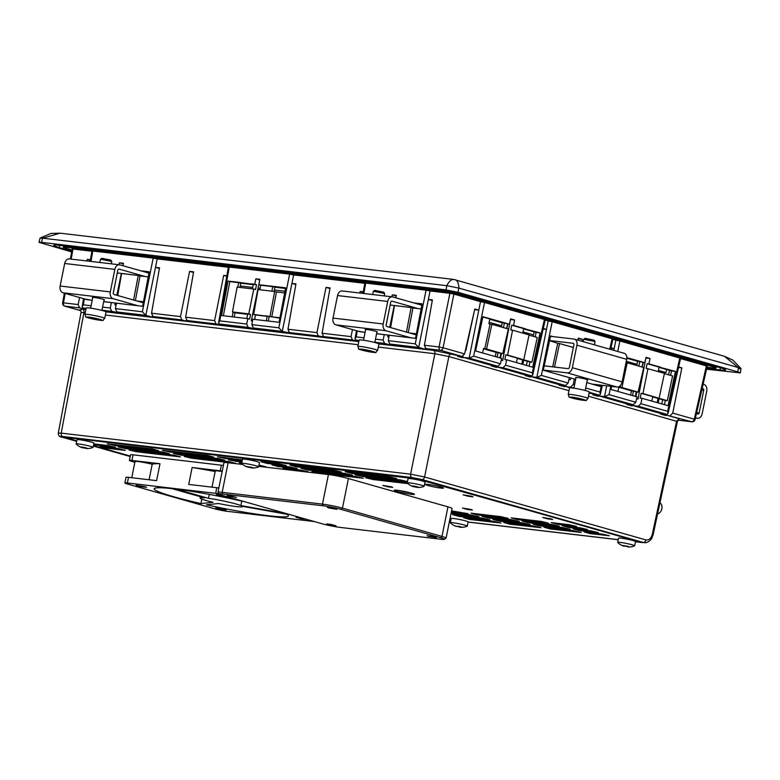 <?xml version="1.0" encoding="UTF-8"?>
<svg xmlns="http://www.w3.org/2000/svg" width="780" height="780" viewBox="0 0 780 780"><rect width="100%" height="100%" fill="white"/><g stroke="black" fill="none" stroke-linecap="round" stroke-linejoin="round"><path stroke-width="1.17" d="M492.521 365.654L497.845 366.278L469.18 358.127L463.856 357.503L492.521 365.654A2.886 1.999 -72.7 0 0 491.39 365.937L496.577 367.419A2.886 2.009 104.5 0 1 497.698 367.127L526.364 375.277L531.677 375.901L503.012 367.75L497.698 367.127M545.191 320.063L548.184 320.921L536.825 377.374L531.541 376.75L560.206 384.901L565.519 385.525L536.855 377.374L541.379 375.404L568.123 383.009L569.341 377.627L543.26 370.217L550.612 335.946L552.835 336.58M589.056 393.11L599.362 395.148L589.231 392.272M573.934 387.923L565.373 386.373L570.57 387.855M627.88 404.147L633.204 404.771L604.539 396.62L599.216 395.996L627.88 404.147A2.886 1.999 -72.7 0 0 626.759 404.44L631.937 405.912A2.886 2.009 104.5 0 1 633.058 405.619L661.723 413.77L667.046 414.394L638.381 406.244L633.058 405.619M677.947 420.127L691.704 421.746L666.9 415.243L679.166 418.733L677.381 421.629L676.562 421.278L679.166 418.733M706.982 367.263L713.271 368.004A9.535 0.76 -168.6 0 0 716.03 368.023A9.535 0.76 -168.6 0 0 713.32 366.912L458.513 294.45A9.535 0.76 -168.6 0 0 445.302 291.798L66.076 247.24A9.535 0.76 -168.6 0 0 63.316 247.231A9.535 0.76 -168.6 0 0 66.027 248.332L71.955 250.019M70.376 259.019L72.13 249.025L72.969 249.005L71.194 259.116M91.923 251.238L72.969 249.005M90.148 261.339L91.962 251.023L92.8 251.004L90.968 261.436M140.77 270.796L149.175 271.791L142.672 306.277L116.386 303.186L115.43 308.617L142.389 311.785L153.192 258.102L92.8 251.004M153.192 258.102L157.189 258.901L145.821 315.354L152.1 317.138L157.316 317.752L152.997 316.524L151.534 313.19L180.492 316.592L189.599 271.381L193.625 271.849L185.64 317.197L214.597 320.599L223.704 275.389L226.873 275.759M228.364 267.267L157.189 258.901L155.483 267.374L159.51 267.842L151.534 313.19M218.585 322.832L228.403 267.052L229.242 267.033L219.765 320.873L218.585 322.832L219.229 323.973L225.537 325.767L216.001 323.924L187.102 320.531L185.64 317.197M289.633 274.131L293.631 274.93L282.262 331.393L278.821 327.815L289.633 274.131L229.242 267.033M282.262 331.393L293.748 333.781L289.439 332.563L287.966 329.219L295.952 283.871L291.925 283.403L293.631 274.93L364.806 283.296M364.845 283.062L365.683 283.072L363.841 293.504M413.644 302.864L422.058 303.849L415.545 338.335L389.259 335.254L388.303 340.675L415.262 343.844L426.075 290.17L365.683 283.072M426.075 290.17L430.063 290.969L418.704 347.422L424.973 349.206L430.19 349.82L425.87 348.592L424.408 345.257L439.072 346.973L449.885 293.299L430.063 290.969L428.366 299.432L432.393 299.91L424.408 345.257M449.885 293.299L453.882 294.099L443.069 347.782L439.072 346.973A2.886 2.057 96.7 0 0 440.505 350.308L425.87 348.592M469.141 358.127L480.509 301.665L453.882 294.099M378.904 343.951L433.446 350.366L461.994 356.421L440.505 350.308A2.886 2.009 105.9 0 0 443.069 347.782L464.587 353.896L474.805 308.997L478.803 310.138L480.509 301.665L484.507 302.474L473.694 356.148L469.18 358.127M522.756 333.099L523.721 328.604L540.072 332.894L532.711 367.214L506.639 359.794L505.547 365.206L532.292 372.811L544.42 319.507L484.507 302.474M544.42 319.507L545.24 319.849L532.652 375.141L531.677 375.901M543.27 328.477L546.487 329.384L548.184 320.921L552.182 321.721L541.379 375.404M609.726 349.186L612.105 338.754L552.182 321.721M612.105 338.754L612.924 339.095L610.565 349.421M613.821 350.347L615.868 340.168L612.865 339.31M610.954 347.724L614.162 348.631L615.868 340.168L619.866 340.967L617.75 351.468M658.125 371.592L659.09 367.097L675.431 371.397L668.08 405.707L641.999 398.297L640.907 403.709L667.651 411.313L679.78 358.01L619.866 340.967M679.78 358.01L680.599 358.342L668.021 413.644L667.046 414.394M670.215 415.633L672.75 413.098L694.268 419.211A2.886 2.009 -74.1 0 1 691.704 421.746A2.886 2.057 96.7 0 0 691.928 421.795A2.886 2.886 0 0 0 695.077 419.572L694.268 419.211L706.397 365.908L680.55 358.556M706.397 365.908L707.216 366.239L695.077 419.572M659.081 398.707L658.232 402.909M643.715 367.497L627.217 362.807L621.923 387.514L638.099 392.165L643.715 367.497M659.149 398.093L664.443 373.396L647.956 368.706L642.954 393.539L667.3 400.715L665.33 400.481L664.462 404.683M508.345 329.004L491.858 324.314L486.564 349.011L502.739 353.671L508.345 329.004M523.789 359.599L529.084 334.893L512.596 330.213L507.595 355.046L531.931 362.222L529.971 361.988L529.093 366.181M652.704 396.893L665.33 400.481M654.566 396.844L652.753 396.63L651.807 401.076M664.394 373.63L672.604 375.96L667.3 400.715M632.492 395.587L633.448 391.141L635.251 391.355M635.261 391.306L631.488 390.858L630.62 395.06M621.923 387.514L618.93 386.958L617.965 391.453M618.862 387.27L631.488 390.858M529.035 335.137L537.245 337.467L531.931 362.222M497.133 357.094L498.079 352.648L499.892 352.852M499.902 352.804L496.129 352.365L495.251 356.558M486.564 349.011L483.561 348.465L482.596 352.96M483.493 348.777L496.129 352.365M473.694 356.148L500.438 363.753L501.657 358.381L475.585 350.971L482.927 316.7L491.692 319.186L489.879 318.981L488.865 323.71L490.366 324.139M517.335 358.4L529.971 361.988M519.197 358.351L517.393 358.137L516.438 362.583M610.74 386.295L609.063 394.651L635.807 402.256L637.026 396.874L610.945 389.464L611.608 386.392M627.052 357.689L641.599 361.774L639.775 361.608L638.81 366.103M660.894 367.312L648.921 363.909L650.013 358.498L646.015 357.357L644.797 362.729L641.579 361.822M491.692 319.186L506.23 323.271L504.416 323.115L503.451 327.61M525.525 328.819L513.562 325.406L514.644 319.995L510.656 318.864L509.428 324.236L506.22 323.32M510.51 319.488L502.671 360.487L501.218 360.321M489.82 319.264L502.271 322.813L501.394 327.025M523.663 328.887L536.114 332.436L535.187 336.882M645.879 357.981L638.04 398.98L636.587 398.814M659.022 367.39L671.483 370.929L670.556 375.375M626.818 358.225L637.64 361.306L636.763 365.518M669.552 370.383L668.518 374.8M662.688 399.731L661.713 403.904M534.183 331.88L533.149 336.307M527.329 361.238L526.354 365.401M672.75 413.098L681.847 367.877L678.639 366.971M573.358 347.49L559.543 343.561L554.502 367.058M549.598 340.675L558.041 343.385M550.29 372.148L543.28 370.149M577.873 340.129L578.341 338.11L582.328 339.241L581.919 341.279M600.688 385.115L600.395 386.461L586.774 382.59M575.64 379.421L574.314 379.041L573.232 384.462L574.558 384.832M578.194 338.735L578.068 340.177M570.707 377.949L570.356 379.733L568.903 379.567M596.934 384.667L596.778 385.427M253.763 289.039L237.149 287.089L232.459 311.912L248.771 313.882L253.763 289.039L255.557 289.546L256.523 284.749L236.857 282.087L240.786 283.208L253.227 284.671M269.987 316.319L274.667 291.496L258.043 289.546L253.666 314.457L271.772 316.836L276.461 292.003L274.667 291.496M113.246 293.28L117.273 273M133.595 300.037L138.226 275.467L121.612 273.507L117.731 295.523A11.183 0.897 -168.6 0 0 117.468 295.444M279.962 317.791L271.772 316.836M265.366 315.783L279.903 318.113M265.356 315.832L267.15 316.339L266.311 320.804M268.291 321.038L269.11 316.846M276.159 291.915L284.651 292.919M246.851 318.513L247.689 314.048L245.895 313.54M232.459 311.912L235.004 312.839L247.64 314.32M233.054 312.283L232.196 316.797M234.185 317.031L235.004 312.839M139.718 275.886L148.22 276.89M143.52 301.762L136.968 300.992M138.918 301.548L143.461 302.084M271.898 291.174L272.747 286.66L270.972 286.094L285.616 287.82L279.113 322.306L252.827 319.215L251.872 324.646L278.821 327.815M219.765 320.873L246.724 324.041L247.806 318.63L221.53 315.539L228.023 281.102L236.857 282.087M270.962 286.143L258.892 284.729L259.847 279.298L255.82 278.831L254.738 284.242L251.501 283.861M102.599 307.106L110.282 308.012L111.374 302.601L103.691 301.694M92.196 300.339L85.166 299.101M118.999 264.732L119.389 262.792L123.406 263.269L122.977 265.736M116.044 305.116L114.855 304.775L115.226 302.981M116.824 295.269L121.368 273.429M144.7 271.918L149.058 272.425M252.486 321.155L251.287 320.814L259.467 281.453M274.072 291.427L274.892 287.215L285.5 288.464M239.967 287.42L240.786 283.208M186.254 313.706L190.037 292.227M152.149 309.689L155.922 288.22M65.159 293.407L63.492 302.845L78.166 304.57L79.579 297.511M86.941 260.959L87.263 259.35L90.431 259.73M287.966 329.219L316.933 332.621L326.03 287.41L330.057 287.888L322.081 333.226L351.039 336.628L352.462 329.579M359.824 293.026L360.145 291.418L363.305 291.788M386.129 325.338L390.146 305.068M406.468 332.095L411.109 307.525L394.485 305.575L390.614 327.59M416.403 333.83L409.841 333.06M411.791 333.606L416.344 334.142M412.601 307.954L421.093 308.948M375.473 339.173L383.156 340.07L384.248 334.659L376.603 333.762M365.079 332.407L358.04 331.159M391.872 296.79L392.262 294.86L396.289 295.337L395.909 297.482M388.927 337.184L387.728 336.843L388.099 335.049M389.707 327.327L394.241 305.487M417.573 303.976L421.931 304.493M322.696 329.735L326.479 308.256M288.581 325.728L292.363 304.249M76.752 440.915L65.54 437.229L414.024 478.179L643.305 542.471L422.029 479.534L412.035 477.535L62.634 436.478C59.885 436.205 59.875 436.478 62.595 437.307L76.674 441.305M568.961 390.683L448.861 356.528L424.593 476.98L645.879 539.906A2.886 2.009 105.9 0 1 643.305 542.471L640.838 542.178M142.389 311.785L145.792 315.344L116.893 311.951L115.43 308.617M110.282 308.012L111.677 311.337L123.201 313.745L116.893 311.951M84.377 298.877L83.323 304.844L82.144 306.803L82.787 307.944L86.063 308.88M78.166 304.57L79.56 307.895L85.966 309.368M418.704 347.422L389.776 344.019L388.303 340.675M383.156 340.07L384.56 343.405L390.868 345.199L396.084 345.813L389.776 344.019M357.25 330.935L356.206 336.901L355.027 338.871L355.66 340.012L358.946 340.938M351.039 336.628L352.443 339.963L358.839 341.435M316.933 332.621L318.328 335.956L327.863 337.798L323.544 336.57L322.081 333.226M246.724 324.041L248.118 327.376L259.642 329.774L253.334 327.98L251.872 324.646M180.492 316.592L181.886 319.917L186.205 321.145L191.422 321.76L187.102 320.531M116.844 295.269L117.058 294.265A15.717 1.258 -168.6 0 0 117.039 294.265L117.936 294.362M390.819 326.43L389.912 326.323M254.377 310.401L253.481 310.294M706.534 369.203L740.347 372.889L737.89 371.894L738.426 367.594L458.952 288.122L446.862 285.685L42.568 238.183L40.072 238.105L39 242.346L71.623 251.93M458.845 288.093L457.997 292.295L737.89 371.894M457.997 292.295L446.014 289.897L446.862 285.685M42.568 238.183L41.506 242.365L446.014 289.897M41.506 242.365L39 242.346M706.729 368.365L720.008 369.925A19.295 1.55 -168.6 0 0 725.605 369.944A19.295 1.55 -168.6 0 0 720.115 367.712L465.309 295.25A19.295 1.55 -168.6 0 0 438.555 289.887L59.338 245.32A19.295 1.55 -168.6 0 0 53.742 245.291A19.295 1.55 -168.6 0 0 59.231 247.533L71.77 251.102M428.805 320.278L425.022 341.757M474.045 312.361L465.874 350.512L465.377 350.454M738.426 367.594L724.396 356.275L453.668 279.425L60.07 233.181L42.666 238.192M446.764 285.675C449.416 280.732 452.01 278.733 454.545 279.669C457.06 279.747 458.533 282.555 458.952 288.122M724.396 356.275L732.878 360.116L740.99 368.521L740.347 372.889M738.484 368.618C741.8 368.891 741.809 368.569 738.533 367.633M523.712 360.214L522.863 364.416M254.592 328.341L254.426 329.16M255.82 278.831L259.74 279.942M253.666 314.457L255.45 314.964L254.67 319.439M272.747 286.66L260.686 285.236L259.886 289.76M260.686 285.236L258.892 284.729M254.738 284.242L256.523 284.749M247.806 318.63L249.6 319.137L250.556 314.389L248.771 313.882M220.486 324.334L220.321 325.153M223.704 275.389L226.785 276.266M214.597 320.599L216.001 323.924M186.41 320.131L186.205 321.145M189.599 271.381L193.508 272.493M152.305 316.124L152.1 317.138M155.483 267.374L159.403 268.486M118.151 312.312L117.985 313.131M119.389 262.792L123.298 263.913M117.332 273.01L119.194 273.166M111.374 302.601L113.236 302.747M84.045 308.305L83.879 309.124M87.263 259.35L90.343 260.227M288.736 332.153L288.532 333.177M291.925 283.403L295.834 284.515M322.852 336.16L322.647 337.184M326.03 287.41L329.95 288.522M356.918 340.363L356.752 341.191M360.145 291.418L363.217 292.295M391.034 344.37L390.868 345.199M392.262 294.86L396.172 295.971M390.205 305.068L392.067 305.233M384.248 334.659L386.11 334.815M425.178 348.182L424.973 349.206M428.366 299.432L432.276 300.544M564.515 385.408L564.262 386.665A2.886 2.009 104.5 0 1 565.373 386.373M560.206 384.901A2.886 1.999 -72.7 0 0 559.075 385.183L564.262 386.665M570.697 386.997L573.232 384.462M574.314 379.041L572.578 378.485M582.328 339.241L578.341 338.773M568.123 383.009L565.519 385.525M530.673 375.784L530.419 377.042A2.886 2.009 104.5 0 1 531.541 376.75M526.364 375.277A2.886 1.999 -72.7 0 0 525.233 375.56L530.419 377.042M546.487 329.384L543.153 328.994M666.032 414.277L665.779 415.535A2.886 2.009 104.5 0 1 666.9 415.243M661.723 413.77A2.886 1.999 -72.7 0 0 660.592 414.063L665.779 415.535M681.847 367.877L678.522 367.487M632.19 404.654L631.937 405.912M638.381 406.244L640.907 403.709M641.999 398.297L640.195 398.083L641.15 393.334L652.753 396.63M642.954 393.539L641.15 393.334M659.09 367.097L647.117 363.694L646.152 368.491L647.956 368.706M647.117 363.694L648.921 363.909M650.013 358.498L646.025 358.02M635.807 402.256L633.204 404.771M644.797 362.729L639.775 361.608M641.969 367L642.993 362.515M635.281 396.386L636.295 391.95L638.099 392.165M594.048 394.524A2.886 1.999 -72.7 0 0 592.917 394.816L598.104 396.289A2.886 2.009 104.5 0 1 599.216 395.996M598.348 395.031L598.104 396.289M614.162 348.631L610.837 348.241M496.831 366.161L496.577 367.419M503.012 367.75L505.547 365.206M506.639 359.794L504.826 359.59L505.781 354.832L517.393 358.137M507.595 355.046L505.781 354.832M523.721 328.604L511.748 325.202L510.783 329.998L512.596 330.213M511.748 325.202L513.562 325.406M514.644 319.995L510.656 319.527M500.438 363.753L497.845 366.278M509.428 324.236L504.416 323.115M506.61 328.507L507.624 324.022M499.921 357.883L500.926 353.457L502.739 353.671M463.057 356.168L462.735 357.786A2.886 2.009 104.5 0 1 463.856 357.503M458.679 356.031A2.886 1.999 -72.7 0 0 457.548 356.314L462.735 357.786M478.803 310.138L474.659 309.65M464.587 353.896L461.994 356.421M130.28 456.144L93.444 445.663M408.262 332.602L412.903 308.041L411.109 307.525M270.972 286.094L274.892 287.215M252.437 288.883L253.285 284.369M237.793 287.167L238.641 282.652L236.847 282.136M135.389 300.544L140.02 275.974L138.226 275.467M238.641 282.652L229.817 281.609L223.373 315.754M229.817 281.609L228.023 281.102M247.689 314.048L250.556 314.389M255.45 314.964L267.15 316.339M559.543 343.561L557.729 343.346L552.698 366.844M675.431 371.397L671.483 370.929M641.599 361.774L637.64 361.306M540.072 332.894L536.114 332.436M506.23 323.271L502.271 322.813M489.879 318.981L482.869 316.982M491.858 324.314L490.055 324.1L484.75 348.806M498.079 352.648L500.926 353.457M620.558 385.261L620.12 387.299M626.008 362.661L627.217 362.807M633.448 391.141L636.295 391.95M635.875 396.552L636.85 392.018M642.203 367.068L643.168 362.544M500.507 358.059L501.482 353.515M506.834 328.575L507.809 324.041M657.16 402.607L658.008 398.404M521.791 364.104L522.639 359.902M451.435 353.974A2.886 2.009 105.9 0 0 448.861 356.528L434.879 353.72L378.29 347.071M85.303 312.644L81.061 312.468C80.837 310.489 80.467 309.582 79.96 309.738L79.96 309.738M667.651 411.313L668.021 413.644M609.063 394.651L604.539 396.62M532.292 372.811L532.652 375.141M585.683 388.001L599.976 392.067L600.337 394.387L599.362 395.148M79.56 307.895L64.925 306.179A2.886 2.057 -83.3 0 1 63.492 302.845L62.654 302.864L64.36 293.183M415.262 343.844L418.665 347.412M389.971 326.069L390.858 326.177M253.88 308.344L254.719 308.441M489.177 322.276L501.647 325.825M523.019 331.9L533.491 334.873M626.282 361.267L637.006 364.319M658.379 370.393L665.983 372.557L658.359 371.66M666.588 369.535L665.983 372.557M240.24 285.987L252.71 287.45M258.092 288.083L260.14 288.327M274.355 289.994L284.973 291.242M222.251 471.101A8.648 0.692 11.4 0 0 220.204 470.818L192.124 467.512L188.711 484.419L216.791 487.715A8.648 0.692 11.4 0 1 218.839 487.997M220.204 470.818L221.335 465.182L133.058 454.808L131.918 460.444L159.998 463.739L156.595 480.646L128.515 477.34L127.374 482.976A8.648 0.692 -168.6 0 0 124.868 482.966A8.648 0.692 -168.6 0 0 127.325 483.97L214.919 508.872A8.648 0.692 -168.6 0 0 226.912 511.28L314.398 521.567M218.956 493.837A8.648 0.692 -168.6 0 0 215.66 493.35L127.374 482.976M131.918 460.444A8.648 0.692 11.4 0 0 129.412 460.434A8.648 0.692 11.4 0 0 131.869 461.428L134.862 462.277M221.335 465.182A8.648 0.692 11.4 0 1 223.382 465.465M129.412 460.434L130.553 454.798A8.648 0.692 11.4 0 1 133.058 454.808M209.284 494.403L208.494 498.342A21.625 1.736 -168.6 0 1 236.33 504.085A21.625 1.736 -168.6 0 1 240.874 505.567L285.412 513.503A68.465 5.489 -168.6 0 0 284.271 512.996M206.398 504.796A68.465 5.489 -168.6 0 0 288.405 515.853A68.465 5.489 -168.6 0 0 286.855 514.254L242.317 506.308A21.625 1.736 -168.6 0 1 242.482 506.591A21.625 1.736 -168.6 0 1 218.498 503.509L206.398 504.796M200.362 496.704L200.089 498.04A21.625 1.736 -168.6 0 1 204.477 497.874L172.039 488.651A68.465 5.489 -168.6 0 0 154.167 488.787A68.465 5.489 -168.6 0 0 200.938 503.578L201.845 499.122M244.998 501.823A68.465 5.489 -168.6 0 0 176.056 489.119L208.494 498.342M240.874 505.567L241.78 501.092M200.089 498.04A21.625 1.736 -168.6 0 0 213.037 502.291L200.938 503.578M222.992 495.563L216.372 494.656L221.52 496.129L226.649 496.606M145.051 486.71L136.11 485.228L141.258 486.7L146.572 487.334L145.051 486.71M224.679 509.359L215.738 507.868L220.886 509.34L226.2 509.974L224.679 509.359M302.611 518.212L296 517.296L301.139 518.778L306.277 519.256M124.868 482.966L126.009 477.331A8.648 0.692 11.4 0 1 128.515 477.34M149.078 479.758L152.207 464.266A11.096 0.887 -168.6 0 0 140.985 461.955A11.096 0.887 -168.6 0 0 135.008 461.546L131.742 477.721M159.998 463.739A75.68 6.064 -168.6 0 0 152.207 464.266M215.153 471.52A75.68 6.064 -168.6 0 0 192.124 467.512M222.163 471.529A11.096 0.887 -168.6 0 0 215.261 470.983L212.004 487.149M219.131 494.101A12.977 1.043 -168.6 0 0 222.787 495.514L322.325 523.819A12.977 1.043 -168.6 0 0 340.314 527.426L440.632 539.214A12.977 1.043 -168.6 0 0 444.337 539.302A12.977 1.043 -168.6 0 0 440.7 537.722L341.172 509.418A12.977 1.043 -168.6 0 0 323.183 505.81L222.865 494.023A12.977 1.043 -168.6 0 0 219.131 494.101L218 492.414A14.41 1.16 11.4 0 1 217.971 492.316L223.938 462.735A14.41 1.16 11.4 0 1 228.111 462.755L242.814 464.48M258.726 466.352L328.439 474.542A14.41 1.16 11.4 0 1 348.426 478.549L447.954 506.854A14.41 1.16 11.4 0 1 452.049 508.531L446.092 538.102A14.41 1.16 11.4 0 1 446.023 538.19L444.337 539.302M217.971 492.316A14.41 1.16 11.4 0 1 222.154 492.336L322.471 504.124A14.41 1.16 11.4 0 1 342.459 508.131L441.987 536.435A14.41 1.16 11.4 0 1 446.092 538.102M228.511 496.187L227.155 495.631L231.894 496.197L236.486 497.513L228.511 496.187M428.366 536.279L427.011 535.724L431.75 536.289L436.342 537.605L428.366 536.279M328.039 524.492L326.693 523.936L331.432 524.501L336.014 525.817L328.039 524.492M328.828 507.975L327.483 507.419L332.221 507.985L336.804 509.301L328.828 507.975M390.156 305.009L408.584 307.232M416.208 334.864L386.87 326.527A1.443 1.024 -83.3 0 1 386.159 324.831L390.702 302.299A1.443 1.024 -83.3 0 1 391.989 301.168L418.099 308.597M376.584 333.694L402.685 336.823M410.709 337.769L386.022 330.749A5.762 4.114 -83.3 0 1 383.175 323.983L387.719 301.45A5.762 4.114 -83.3 0 1 392.379 296.849L342.215 290.959A5.762 4.114 96.7 0 0 337.555 295.552L333.011 318.084A5.762 4.114 96.7 0 0 335.858 324.851L360.145 331.763L365.089 332.339M365.606 329.784A6.201 0.497 11.4 0 1 365.215 329.521A6.201 0.497 11.4 0 1 367.01 329.531A6.201 0.497 11.4 0 1 373.678 330.759A6.201 0.497 11.4 0 1 377.364 331.968A6.201 0.497 11.4 0 1 376.906 332.065M392.379 296.849A5.762 4.114 -83.3 0 1 392.837 296.946L421.805 305.185M370.978 351.146L363.831 349.898M370.285 350.971L370.09 351.653L367.633 351.195L366.688 350.941L366.824 350.279M363.909 349.908L363.285 350.23L366.688 350.941M370.948 351.273L372.791 351.907L370.168 351.526M384.199 295.893L384.667 293.572L383.76 292.188L374.741 290.375L373.366 291.291L372.713 294.538M384.657 293.534L373.386 291.262M377.608 350.483L378.914 344.009A10.091 0.809 -168.6 0 0 378.241 343.561A10.091 0.809 -168.6 0 0 367.273 340.85A10.091 0.809 -168.6 0 0 359.131 340.022L357.825 346.495C360.214 350.668 354.647 347.792 367.195 351.38C380.143 352.892 373.766 353.398 377.608 350.483A10.091 0.809 -168.6 0 0 376.935 350.044A10.091 0.809 -168.6 0 0 365.966 347.334A10.091 0.809 -168.6 0 0 357.825 346.495M564.281 344.906L573.378 347.431M544.206 365.84L568.074 368.648A1.443 1.004 105.9 0 0 569.361 367.36L573.904 344.819A1.443 1.004 105.9 0 0 573.183 343.298L549.627 340.529M558.256 374.478L575.659 379.363M550.534 336.307L574.031 339.066A5.762 4.017 105.9 0 1 574.47 339.154A5.762 4.017 105.9 0 1 576.908 345.179L572.364 367.712L622.128 381.869A5.762 4.017 -74.1 0 1 616.98 387.026L592.098 384.101M572.364 367.712A5.762 4.017 105.9 0 1 567.216 372.869L543.299 370.061M575.981 377.764A6.201 0.497 11.4 0 1 575.591 377.5A6.201 0.497 11.4 0 1 579.394 377.803A6.201 0.497 11.4 0 1 585.985 379.226A6.201 0.497 11.4 0 1 587.74 379.948A6.201 0.497 11.4 0 1 587.282 380.045M622.128 381.869L626.681 359.327A5.762 4.017 -74.1 0 0 624.244 353.311L574.47 339.154M582.046 399.34L573.953 397.702M579.569 398.843L578.858 399.331L575.737 398.609L575.835 398.093M573.904 397.976L575.737 398.609M582.017 399.516L581.422 399.204M580.808 399.087L580.7 399.613L582.621 399.906L581.363 399.477M580.7 399.613L579.472 399.36M594.145 340.197L585.117 338.344L583.742 339.271L583.255 341.659M594.389 344.819L595.033 341.513L583.762 339.241M587.983 398.463L589.29 391.989A10.091 0.809 -168.6 0 0 589.29 391.979A10.091 0.809 -168.6 0 0 579.53 389.191A10.091 0.809 -168.6 0 0 569.507 388.001L568.201 394.475C570.59 398.648 565.022 395.772 577.571 399.36C590.518 400.861 584.142 401.378 587.983 398.463A10.091 0.809 -168.6 0 0 578.224 395.674A10.091 0.809 -168.6 0 0 568.201 394.475M86.385 448.305L86.463 448.549A15.707 15.707 0 0 0 93.015 447.447A8.648 0.692 -168.6 0 0 93.093 447.379A8.648 0.692 -168.6 0 0 86.561 445.37A8.648 0.692 -168.6 0 0 76.966 443.83A8.648 0.692 -168.6 0 0 76.138 443.956A8.648 0.692 -168.6 0 0 76.186 444.054A15.707 15.707 0 0 0 81.744 447.584L82.358 447.73L81.861 447.086L86.034 447.808M85.381 447.74L87.769 448.51L82.358 447.73M82.319 447.661L80.613 447.057L81.88 446.998M93.093 447.379L93.951 443.147A8.648 0.692 -168.6 0 0 87.409 441.139A8.648 0.692 -168.6 0 0 77.815 439.608A8.648 0.692 -168.6 0 0 76.996 439.735L76.138 443.956M417.446 487.207L417.524 487.451A15.707 15.707 0 0 0 424.086 486.349A8.648 0.692 -168.6 0 0 424.164 486.281A8.648 0.692 -168.6 0 0 417.622 484.273A8.648 0.692 -168.6 0 0 408.028 482.732A8.648 0.692 -168.6 0 0 407.209 482.859A8.648 0.692 -168.6 0 0 407.248 482.956A15.707 15.707 0 0 0 412.805 486.486L413.419 486.632L412.922 485.989L417.095 486.71L416.959 487.285L413.419 486.632M416.452 486.642L418.782 487.334L416.959 487.285M413.38 486.564L411.674 485.959L412.942 485.901M424.164 486.281L425.012 482.05A8.648 0.692 -168.6 0 0 418.47 480.041A8.648 0.692 -168.6 0 0 408.886 478.51A8.648 0.692 -168.6 0 0 408.057 478.637L407.209 482.859M252.194 467.766L252.145 468A15.707 15.707 0 0 0 258.55 466.898A8.648 0.692 -168.6 0 0 258.628 466.83A8.648 0.692 -168.6 0 0 248.001 464.002A8.648 0.692 -168.6 0 0 241.673 463.408A8.648 0.692 -168.6 0 0 241.722 463.505A15.707 15.707 0 0 0 246.08 466.537M251.033 467.191L253.266 467.902L249.151 467.415L246.188 466.567L250.302 467.054M246.188 466.567L247.494 466.547M258.628 466.83L259.477 462.598A8.648 0.692 -168.6 0 0 248.859 459.781A8.648 0.692 -168.6 0 0 242.522 459.186L241.673 463.408M627.773 546.273L628.007 546.975A15.707 15.707 0 0 0 634.569 545.883A8.648 0.692 -168.6 0 0 634.647 545.805A8.648 0.692 -168.6 0 0 628.573 543.904A8.648 0.692 -168.6 0 0 618.979 542.285A8.648 0.692 -168.6 0 0 617.692 542.392A8.648 0.692 -168.6 0 0 617.731 542.49A15.707 15.707 0 0 0 623.366 546.039L623.688 545.834M627.305 546.263L629.284 546.965L622.167 545.522L627.861 546.292M623.844 545.483L624.4 545.668M634.647 545.805L635.495 541.583A8.648 0.692 -168.6 0 0 629.421 539.672A8.648 0.692 -168.6 0 0 619.827 538.063A8.648 0.692 -168.6 0 0 618.54 538.161L617.692 542.392M460.707 527.095L460.668 527.309A15.707 15.707 0 0 0 467.21 526.217A8.648 0.692 -168.6 0 0 467.288 526.139A8.648 0.692 -168.6 0 0 457.49 523.468A8.648 0.692 -168.6 0 0 450.333 522.727A8.648 0.692 -168.6 0 0 450.382 522.824A15.707 15.707 0 0 0 455.754 526.285L459.303 526.442M460.005 526.549L461.955 527.251L460.327 527.192L454.808 525.847M467.288 526.139L468.136 521.917A8.648 0.692 -168.6 0 0 458.338 519.246A8.648 0.692 -168.6 0 0 451.181 518.495L450.333 522.727M399.311 490.552A7.927 0.634 -168.6 0 0 409.695 492.638M117.283 272.942L135.71 275.165M143.325 302.796L113.997 294.46A1.443 1.024 -83.3 0 1 113.285 292.763L117.829 270.231A1.443 1.024 -83.3 0 1 119.106 269.11L145.226 276.529M103.701 301.626L129.811 304.765M137.836 305.702L113.149 298.681A5.762 4.114 -83.3 0 1 110.302 291.915L114.845 269.383A5.762 4.114 -83.3 0 1 119.496 264.79L69.332 258.892A5.762 4.114 96.7 0 0 64.681 263.484L60.138 286.026A5.762 4.114 96.7 0 0 62.985 292.793L87.272 299.695L92.215 300.281M92.722 297.716A6.201 0.497 11.4 0 1 92.342 297.453A6.201 0.497 11.4 0 1 94.136 297.463A6.201 0.497 11.4 0 1 100.795 298.691A6.201 0.497 11.4 0 1 104.491 299.91A6.201 0.497 11.4 0 1 104.032 299.998M119.496 264.79A5.762 4.114 -83.3 0 1 119.964 264.878L148.922 273.117M98.095 319.078L90.958 317.831M97.403 318.903L97.217 319.585L94.76 319.127L93.814 318.874L93.951 318.211M91.036 317.84L90.412 318.162L93.814 318.874M98.075 319.205L99.918 319.849L97.295 319.459M111.326 263.825L111.793 261.514L110.877 260.12L101.868 258.307L100.484 259.233L99.83 262.48M111.784 261.466L100.513 259.194M104.725 318.425L106.031 311.942A10.091 0.809 -168.6 0 0 105.368 311.493A10.091 0.809 -168.6 0 0 94.399 308.782A10.091 0.809 -168.6 0 0 86.248 307.954L84.942 314.438C87.331 318.601 81.763 315.724 94.321 319.312C107.269 320.824 100.893 321.34 104.725 318.425A10.091 0.809 -168.6 0 0 104.062 317.977A10.091 0.809 -168.6 0 0 93.093 315.266A10.091 0.809 -168.6 0 0 84.942 314.438M701.776 390.117L703.726 390.341A1.443 1.024 -83.3 0 0 703.014 388.654L702.166 388.411M703.121 384.218L703.872 384.423A5.762 4.114 -83.3 0 1 706.719 391.19L702.175 413.731A5.762 4.114 -83.3 0 1 697.515 418.324A5.762 4.114 -83.3 0 1 697.057 418.226L695.487 417.787M703.726 390.341L699.182 412.883A1.443 1.024 -83.3 0 1 697.905 414.005L696.442 413.585M419.231 479.164L641.072 542.344A10.091 7.196 96.7 0 0 641.881 542.5A10.091 7.196 96.7 0 0 643.061 542.51M419.211 479.252L65.891 437.395L76.771 440.827M93.463 445.575L130.299 456.046M391.306 486.817L382.853 485.404L387.719 486.798L392.74 487.402L391.306 486.817M551.187 518.885L542.734 517.481L547.599 518.875L552.63 519.47L551.187 518.885M470.935 509.457L462.481 508.053L467.347 509.447L472.368 510.042L470.935 509.457M471.569 496.246L463.106 494.832L467.971 496.226L473.002 496.831L471.569 496.246M498.829 521.079L530.176 524.618L522.951 522.912L492.853 519.373L498.829 521.079L499.024 520.104M528.011 522.678L559.358 526.217L552.133 524.511L522.034 520.981L528.011 522.678L528.206 521.703M549.91 528.908L581.256 532.447L574.031 530.741L543.933 527.202L549.91 528.908L550.105 527.933M538.96 525.788L570.307 529.327L563.082 527.631L532.984 524.092L538.96 525.788L539.155 524.813M509.779 524.189L541.125 527.728L533.9 526.022L503.802 522.493L509.779 524.189L509.974 523.214M487.88 517.959L519.226 521.508L512.002 519.802L481.904 516.262L487.88 517.959L488.075 516.984M458.698 516.36L490.045 519.899L482.82 518.193L452.731 514.663L458.698 516.36L458.894 515.385M469.648 519.47L500.994 523.019L493.769 521.313L463.671 517.774L469.648 519.47L469.843 518.495M557.193 524.277L576.498 526.402L569.273 524.706L551.216 522.581L557.193 524.277L557.388 523.302M517.062 519.568L548.408 523.107L541.183 521.401L511.085 517.861L517.062 519.568L517.257 518.593M476.931 514.849L508.277 518.388L501.052 516.682L470.954 513.152L476.931 514.849L477.126 513.874M568.142 527.387L587.447 529.523L580.222 527.816L562.166 525.691L568.142 527.387L568.337 526.422M590.031 533.617L609.346 535.743L602.121 534.047L584.064 531.921L590.031 533.617L590.236 532.642M579.082 530.507L598.396 532.633L591.172 530.926L573.115 528.811L579.082 530.507L579.286 529.532M451.386 511.846L468.156 513.679L451.581 510.871M451.025 513.63L479.095 516.789L471.871 515.083L451.22 512.655M440.778 488.075A9.37 0.751 11.4 0 1 430.716 486.223A9.37 0.751 11.4 0 1 425.129 484.38A9.37 0.751 11.4 0 1 434.46 485.501A9.37 0.751 11.4 0 1 443.498 488.085A9.37 0.751 11.4 0 1 440.778 488.075M407.472 481.543L400.315 479.915L354.919 474.727L362.144 476.424L407.443 481.669M317.918 473.06L363.314 478.247L356.08 476.551L311.942 471.364L317.918 473.06L318.113 472.085M407.267 482.557L365.869 477.838L373.094 479.544L407.998 483.639M296.02 466.83L341.416 472.027L334.191 470.32L290.043 465.133L296.02 466.83L296.215 465.855M266.926 463.408L286.231 465.543L279.006 463.837L260.949 461.711L266.926 463.408L267.121 462.442M306.969 469.94L352.365 475.137L345.14 473.431L300.992 468.244L306.969 469.94L307.164 468.975M351.195 473.314L396.591 478.51L389.366 476.804L345.218 471.617L351.195 473.314L351.39 472.339M288.824 469.638L308.129 471.764L300.904 470.067L282.848 467.941L288.824 469.638L289.019 468.663M277.875 466.528L297.18 468.653L289.955 466.947L271.898 464.831L277.875 466.528L278.07 465.553M229.681 461.692L235.648 463.388L191.509 458.201L184.285 456.505L229.681 461.692M93.795 443.898L108.371 445.614L115.596 447.32L93.629 444.756M242.258 460.512L224.786 458.465L217.561 456.758L242.375 459.947M152.607 448.978L158.574 450.684L114.436 445.497L107.211 443.791L152.607 448.978M258.97 465.133L266 466.81L258.775 466.108M242.073 463.837L239.46 462.988L241.732 463.106M241.897 462.296L228.511 459.869L242.093 461.321M119.32 448.724L125.297 450.421L107.24 448.305L100.016 446.599L119.32 448.724M218.732 458.581L224.698 460.278L180.56 455.091L173.335 453.385L218.732 458.581M207.782 455.462L213.749 457.168L169.611 451.981L162.386 450.274L207.782 455.462M174.496 455.208L180.472 456.904L136.334 451.717L129.109 450.021L174.496 455.208M163.556 452.098L169.523 453.794L125.385 448.607L118.16 446.901L163.556 452.098M397.215 491.449A10.267 0.819 -168.6 0 0 408.496 493.877A10.267 0.819 -168.6 0 0 414.404 494.237A10.267 0.819 -168.6 0 0 404.527 491.478A10.267 0.819 -168.6 0 0 394.348 490.201A10.267 0.819 -168.6 0 0 397.215 491.449M657.589 513.864A5.762 4.017 -74.1 0 0 661.206 510.676A5.762 4.017 -74.1 0 0 661.625 509.623A5.762 4.017 -74.1 0 0 661.976 507.965A5.762 4.017 -74.1 0 0 659.938 502.915M661.206 510.676L661.362 510.354A4.329 3.013 -74.1 0 0 661.674 509.564A4.329 3.013 -74.1 0 0 661.937 508.326L661.976 507.965M599.976 392.067L601.526 385.213M83.323 304.844L91.104 305.76M356.206 336.901L363.987 337.818M111.677 311.337L101.975 310.196M86.17 308.344L82.787 307.944M62.654 302.864A2.886 2.886 0 0 0 64.711 306.13A2.886 2.009 105.9 0 0 64.925 306.179L80.808 310.694M80.174 309.884L82.553 309.133L85.936 309.523M106.021 311.883L358.81 341.591M384.56 343.405L374.848 342.264M359.053 340.402L355.66 340.012M352.443 339.963L323.544 336.57M318.328 335.956L289.439 332.563M282.224 331.383L253.334 327.98M248.118 327.376L219.229 323.973M181.886 319.917L152.997 316.524M445.468 290.901L445.302 291.798M458.708 293.563L458.513 294.45M713.554 365.849L713.32 366.912M720.008 369.925L720.408 367.799M59.231 247.533L59.699 245.368M66.29 246.139L66.076 247.24M604.5 396.62L606.684 385.817M645.879 539.906C648.96 540.355 651.105 538.502 652.304 534.349L676.562 421.278L588.432 396.22M82.553 309.133A2.886 2.057 -83.3 0 1 83.977 312.488L61.211 433.124L410.602 474.172L434.879 353.72A2.886 2.057 -83.3 0 0 433.446 350.366M358.186 344.711L105.417 315.003M93.366 446.053L130.201 456.534L93.356 446.072M412.035 477.535A2.886 2.057 96.7 0 1 410.602 474.172L424.593 476.98A2.886 2.009 105.9 0 1 422.029 479.534M62.147 437.171A2.886 2.009 -74.1 0 0 62.371 437.258C59.611 437.073 58.246 435.688 58.285 433.115L61.211 433.124A2.886 2.057 96.7 0 0 62.634 436.478M76.674 441.324L62.371 437.258A2.886 2.009 -74.1 0 0 62.595 437.307M652.304 534.349L653.123 534.69L677.381 421.629M215.66 493.35L216.791 487.715M348.426 478.549L342.459 508.131L341.172 509.418M440.7 537.722L441.987 536.435L447.954 506.854M228.111 462.755L222.154 492.336L222.865 494.023M323.183 505.81L322.471 504.124L328.439 474.542M386.022 330.749L335.858 324.851M333.011 318.084L383.175 323.983M387.719 301.45L337.555 295.552M374.371 351.936A7.78 0.624 -168.6 0 0 361.306 349.157A7.78 0.624 -168.6 0 0 366.093 351.146A7.78 0.624 -168.6 0 0 374.371 351.936M367.77 350.542L367.633 351.195M365.703 349.996L365.557 350.747M616.98 387.026L567.216 372.869M626.681 359.327L576.908 345.179M578.994 398.668L578.858 399.331L578.994 398.668M585.263 400.257A7.78 0.624 -168.6 0 0 573.885 397.42A7.78 0.624 -168.6 0 0 573.749 398.492A7.78 0.624 -168.6 0 0 585.263 400.257M576.459 398.102L576.313 398.814M574.606 397.849L574.499 398.365M85.897 448.383L86.014 447.798M624.175 546.166L624.292 545.6M113.149 298.681L62.985 292.793M60.138 286.026L110.302 291.915M114.845 269.383L64.681 263.484M101.497 319.878A7.78 0.624 -168.6 0 0 88.433 317.09A7.78 0.624 -168.6 0 0 93.22 319.078A7.78 0.624 -168.6 0 0 101.497 319.878M94.887 318.474L94.76 319.127M92.83 317.928L92.674 318.689M703.014 388.654L702.136 388.547M695.428 418.041L697.057 418.226M699.182 412.883L696.667 412.581M641.072 542.344L635.476 541.681M618.238 539.653L468.117 522.015M450.879 519.997L449.767 519.86M235.736 461.575L235.93 460.6M107.24 448.305L107.435 447.33M114.436 445.497L114.631 444.522M180.56 455.091L180.755 454.116M224.786 458.465L224.981 457.49M169.611 451.981L169.806 451.006M96.291 445.185L96.486 444.21M136.334 451.717L136.529 450.743M191.509 458.201L191.704 457.226M125.385 448.607L125.58 447.632M373.094 479.544L373.288 478.569M362.144 476.424L362.339 475.459M60.079 233.181L50.885 233.444L40.102 238.076M716.03 368.023L716.332 366.639M63.316 247.231L63.58 245.817M58.276 433.144L81.061 312.468M644.114 542.626C648.268 543.446 652.08 538.346 651.836 538.122L653.123 534.69M82.144 306.803L83.577 298.652M602.404 385.31L600.337 394.387M677.937 420.147L691.928 421.795M64.711 306.13L80.818 310.713M355.027 338.871L356.46 330.71M363.022 293.407L364.845 283.081M370.042 350.922L369.915 351.536M365.674 329.423L363.5 340.226M376.984 331.705L374.8 342.498M594.136 340.168L595.033 341.513M576.05 377.403L573.875 388.196M587.359 379.685L585.175 390.478M97.168 318.854L97.042 319.469M92.8 297.365L90.626 308.159M104.101 299.647L101.927 310.44M695.419 418.08L697.515 418.324M641.881 542.5L635.466 541.749M618.228 539.721L468.107 522.083M450.869 520.055L449.758 519.928"/></g></svg>
